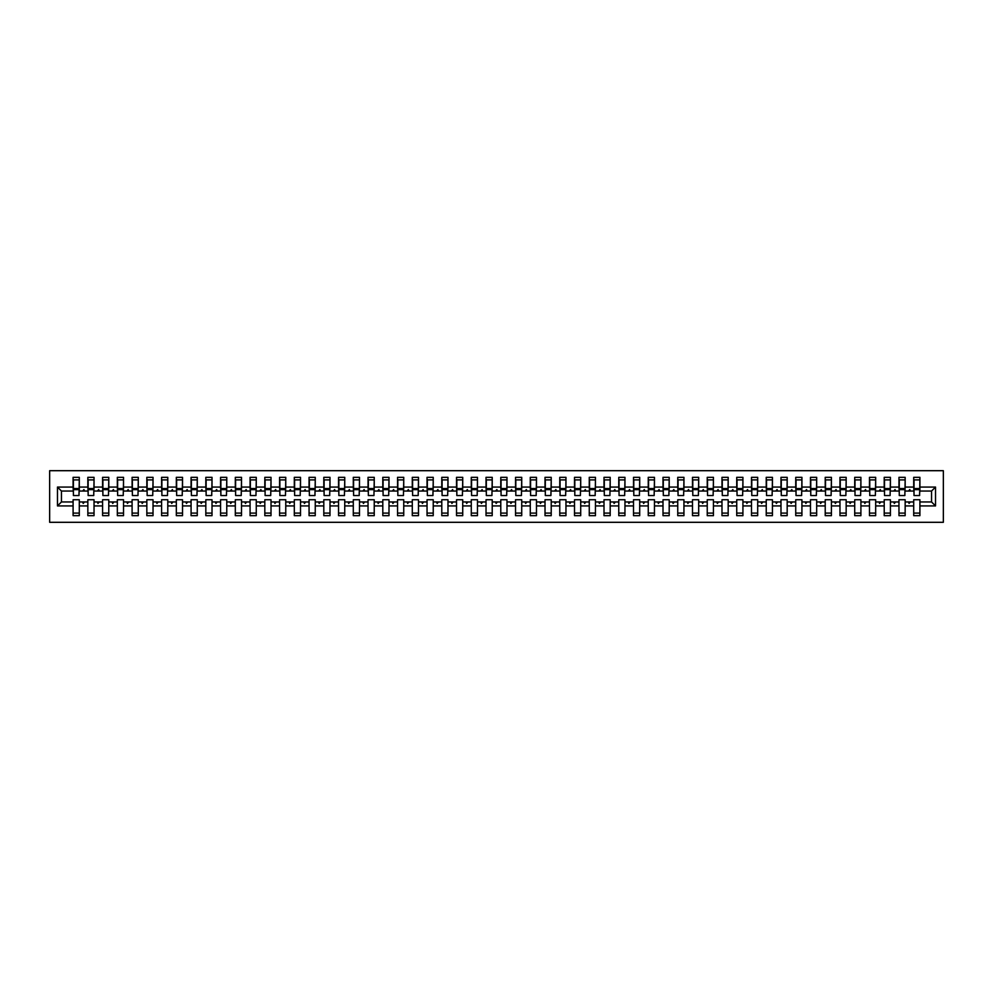 <?xml version="1.0" encoding="UTF-8"?>
<svg xmlns="http://www.w3.org/2000/svg" width="993" height="993" viewBox="0 0 993 993"><rect width="100%" height="100%" fill="white"/><g stroke="black" fill="none" stroke-linecap="round" stroke-linejoin="round"><path stroke-width="1.49" d="M49.65 522.306L943.35 522.306L943.35 470.694L49.65 470.694L49.65 522.306M935.53 505.934L931.558 501.961L931.558 491.038L935.53 487.066L935.53 505.934L919.903 505.934L919.903 499.74L913.709 499.74L913.709 501.961L905.157 501.961L905.157 499.74L898.963 499.74L898.963 501.961L890.411 501.961L890.411 499.74L884.217 499.74L884.217 501.961L875.665 501.961L875.665 499.74L869.471 499.74L869.471 501.961L860.906 501.961L860.906 499.74L854.712 499.74L854.712 501.961L846.16 501.961L846.16 499.74L839.966 499.74L839.966 501.961L831.414 501.961L831.414 499.74L825.22 499.74L825.22 501.961L816.668 501.961L816.668 499.74L810.474 499.74L810.474 501.961L801.922 501.961L801.922 499.74L795.728 499.74L795.728 501.961L787.176 501.961L787.176 499.74L780.982 499.74L780.982 501.961L772.43 501.961L772.43 499.74L766.236 499.74L766.236 501.961L757.684 501.961L757.684 499.74L751.49 499.74L751.49 501.961L742.925 501.961L742.925 499.74L736.732 499.74L736.732 501.961L728.179 501.961L728.179 499.74L721.985 499.74L721.985 501.961L713.433 501.961L713.433 499.74L707.239 499.74L707.239 501.961L698.687 501.961L698.687 499.74L692.493 499.74L692.493 501.961L683.941 501.961L683.941 499.74L677.747 499.74L677.747 501.961L669.195 501.961L669.195 499.74L663.001 499.74L663.001 501.961L654.449 501.961L654.449 499.74L648.255 499.74L648.255 501.961L639.703 501.961L639.703 499.74L633.509 499.74L633.509 501.961L624.957 501.961L624.957 499.74L618.763 499.74L618.763 501.961L610.198 501.961L610.198 499.74L604.005 499.74L604.005 501.961L595.452 501.961L595.452 499.74L589.259 499.74L589.259 501.961L580.706 501.961L580.706 499.74L574.513 499.74L574.513 501.961L565.96 501.961L565.96 499.74L559.767 499.74L559.767 501.961L551.214 501.961L551.214 499.74L545.02 499.74L545.02 501.961L536.468 501.961L536.468 499.74L530.274 499.74L530.274 501.961L521.722 501.961L521.722 499.74L515.528 499.74L515.528 501.961L506.976 501.961L506.976 499.74L500.782 499.74L500.782 501.961L492.218 501.961L492.218 499.74L486.024 499.74L486.024 501.961L477.472 501.961L477.472 499.74L471.278 499.74L471.278 501.961L462.726 501.961L462.726 499.74L456.532 499.74L456.532 501.961L447.98 501.961L447.98 499.74L441.786 499.74L441.786 501.961L433.233 501.961L433.233 499.74L427.04 499.74L427.04 501.961L418.487 501.961L418.487 499.74L412.294 499.74L412.294 501.961L403.741 501.961L403.741 499.74L397.548 499.74L397.548 501.961L388.995 501.961L388.995 499.74L382.801 499.74L382.801 501.961L374.237 501.961L374.237 499.74L368.043 499.74L368.043 501.961L359.491 501.961L359.491 499.74L353.297 499.74L353.297 501.961L344.745 501.961L344.745 499.74L338.551 499.74L338.551 501.961L329.999 501.961L329.999 499.74L323.805 499.74L323.805 501.961L315.253 501.961L315.253 499.74L309.059 499.74L309.059 501.961L300.507 501.961L300.507 499.74L294.313 499.74L294.313 501.961L285.761 501.961L285.761 499.74L279.567 499.74L279.567 501.961L271.015 501.961L271.015 499.74L264.821 499.74L264.821 501.961L256.268 501.961L256.268 499.74L250.075 499.74L250.075 501.961L241.51 501.961L241.51 499.74L235.316 499.74L235.316 501.961L226.764 501.961L226.764 499.74L220.57 499.74L220.57 501.961L212.018 501.961L212.018 499.74L205.824 499.74L205.824 501.961L197.272 501.961L197.272 499.74L191.078 499.74L191.078 501.961L182.526 501.961L182.526 499.74L176.332 499.74L176.332 501.961L167.78 501.961L167.78 499.74L161.586 499.74L161.586 501.961L153.034 501.961L153.034 499.74L146.84 499.74L146.84 501.961L138.288 501.961L138.288 499.74L132.094 499.74L132.094 501.961L123.529 501.961L123.529 499.74L117.335 499.74L117.335 501.961L108.783 501.961L108.783 499.74L102.589 499.74L102.589 501.961L94.037 501.961L94.037 499.74L87.843 499.74L87.843 501.961L79.291 501.961L79.291 515.677L73.097 515.677L73.097 501.961L61.442 501.961L57.47 505.934L57.47 487.066L61.442 491.038L61.442 501.961M919.903 505.934L919.903 515.677L913.709 515.677L913.709 501.961M931.558 491.038L919.903 491.038L919.903 477.323L913.709 477.323L913.709 487.066L905.157 487.066L904.859 493.26M914.007 493.26L913.709 487.066M913.709 505.934L905.157 505.934L905.157 515.677L898.963 515.677L898.963 501.961M905.157 487.066L905.157 477.323L898.963 477.323L898.963 487.066L890.411 487.066L890.113 493.26M899.261 493.26L898.963 487.066M898.963 505.934L890.411 505.934L890.411 515.677L884.217 515.677L884.217 501.961M890.411 487.066L890.411 477.323L884.217 477.323L884.217 487.066L875.665 487.066L875.367 493.26M884.502 493.26L884.217 487.066M884.217 505.934L875.665 505.934L875.665 515.677L869.471 515.677L869.471 501.961M875.665 487.066L875.665 477.323L869.471 477.323L869.471 487.066L860.906 487.066L860.621 493.26M869.756 493.26L869.471 487.066M869.471 505.934L860.906 505.934L860.906 515.677L854.712 515.677L854.712 501.961M860.906 487.066L860.906 477.323L854.712 477.323L854.712 487.066L846.16 487.066L845.875 493.26M855.01 493.26L854.712 487.066M854.712 505.934L846.16 505.934L846.16 515.677L839.966 515.677L839.966 501.961M846.16 487.066L846.16 477.323L839.966 477.323L839.966 487.066L831.414 487.066L831.116 493.26M840.264 493.26L839.966 487.066M839.966 505.934L831.414 505.934L831.414 515.677L825.22 515.677L825.22 501.961M831.414 487.066L831.414 477.323L825.22 477.323L825.22 487.066L816.668 487.066L816.37 493.26M825.518 493.26L825.22 487.066M825.22 505.934L816.668 505.934L816.668 515.677L810.474 515.677L810.474 501.961M816.668 487.066L816.668 477.323L810.474 477.323L810.474 487.066L801.922 487.066L801.624 493.26M810.772 493.26L810.474 487.066M810.474 505.934L801.922 505.934L801.922 515.677L795.728 515.677L795.728 501.961M801.922 487.066L801.922 477.323L795.728 477.323L795.728 487.066L787.176 487.066L786.878 493.26M796.026 493.26L795.728 487.066M795.728 505.934L787.176 505.934L787.176 515.677L780.982 515.677L780.982 501.961M787.176 487.066L787.176 477.323L780.982 477.323L780.982 487.066L772.43 487.066L772.132 493.26M781.28 493.26L780.982 487.066M780.982 505.934L772.43 505.934L772.43 515.677L766.236 515.677L766.236 501.961M772.43 487.066L772.43 477.323L766.236 477.323L766.236 487.066L757.684 487.066L757.386 493.26M766.522 493.26L766.236 487.066M766.236 505.934L757.684 505.934L757.684 515.677L751.49 515.677L751.49 501.961M757.684 487.066L757.684 477.323L751.49 477.323L751.49 487.066L742.925 487.066L742.64 493.26M751.775 493.26L751.49 487.066M751.49 505.934L742.925 505.934L742.925 515.677L736.732 515.677L736.732 501.961M742.925 487.066L742.925 477.323L736.732 477.323L736.732 487.066L728.179 487.066L727.894 493.26M737.029 493.26L736.732 487.066M736.732 505.934L728.179 505.934L728.179 515.677L721.985 515.677L721.985 501.961M728.179 487.066L728.179 477.323L721.985 477.323L721.985 487.066L713.433 487.066L713.135 493.26M722.283 493.26L721.985 487.066M721.985 505.934L713.433 505.934L713.433 515.677L707.239 515.677L707.239 501.961M713.433 487.066L713.433 477.323L707.239 477.323L707.239 487.066L698.687 487.066L698.389 493.26M707.537 493.26L707.239 487.066M707.239 505.934L698.687 505.934L698.687 515.677L692.493 515.677L692.493 501.961M698.687 487.066L698.687 477.323L692.493 477.323L692.493 487.066L683.941 487.066L683.643 493.26M692.791 493.26L692.493 487.066M692.493 505.934L683.941 505.934L683.941 515.677L677.747 515.677L677.747 501.961M683.941 487.066L683.941 477.323L677.747 477.323L677.747 487.066L669.195 487.066L668.897 493.26M678.045 493.26L677.747 487.066M677.747 505.934L669.195 505.934L669.195 515.677L663.001 515.677L663.001 501.961M669.195 487.066L669.195 477.323L663.001 477.323L663.001 487.066L654.449 487.066L654.151 493.26M663.299 493.26L663.001 487.066M663.001 505.934L654.449 505.934L654.449 515.677L648.255 515.677L648.255 501.961M654.449 487.066L654.449 477.323L648.255 477.323L648.255 487.066L639.703 487.066L639.405 493.26M648.553 493.26L648.255 487.066M648.255 505.934L639.703 505.934L639.703 515.677L633.509 515.677L633.509 501.961M639.703 487.066L639.703 477.323L633.509 477.323L633.509 487.066L624.957 487.066L624.659 493.26M633.795 493.26L633.509 487.066M633.509 505.934L624.957 505.934L624.957 515.677L618.763 515.677L618.763 501.961M624.957 487.066L624.957 477.323L618.763 477.323L618.763 487.066L610.198 487.066L609.913 493.26M619.049 493.26L618.763 487.066M618.763 505.934L610.198 505.934L610.198 515.677L604.005 515.677L604.005 501.961M610.198 487.066L610.198 477.323L604.005 477.323L604.005 487.066L595.452 487.066L595.167 493.26M604.303 493.26L604.005 487.066M604.005 505.934L595.452 505.934L595.452 515.677L589.259 515.677L589.259 501.961M595.452 487.066L595.452 477.323L589.259 477.323L589.259 487.066L580.706 487.066L580.409 493.26M589.557 493.26L589.259 487.066M589.259 505.934L580.706 505.934L580.706 515.677L574.513 515.677L574.513 501.961M580.706 487.066L580.706 477.323L574.513 477.323L574.513 487.066L565.96 487.066L565.662 493.26M574.81 493.26L574.513 487.066M574.513 505.934L565.96 505.934L565.96 515.677L559.767 515.677L559.767 501.961M565.96 487.066L565.96 477.323L559.767 477.323L559.767 487.066L551.214 487.066L550.916 493.26M560.064 493.26L559.767 487.066M559.767 505.934L551.214 505.934L551.214 515.677L545.02 515.677L545.02 501.961M551.214 487.066L551.214 477.323L545.02 477.323L545.02 487.066L536.468 487.066L536.17 493.26M545.318 493.26L545.02 487.066M545.02 505.934L536.468 505.934L536.468 515.677L530.274 515.677L530.274 501.961M536.468 487.066L536.468 477.323L530.274 477.323L530.274 487.066L521.722 487.066L521.424 493.26M530.572 493.26L530.274 487.066M530.274 505.934L521.722 505.934L521.722 515.677L515.528 515.677L515.528 501.961M521.722 487.066L521.722 477.323L515.528 477.323L515.528 487.066L506.976 487.066L506.678 493.26M515.814 493.26L515.528 487.066M515.528 505.934L506.976 505.934L506.976 515.677L500.782 515.677L500.782 501.961M506.976 487.066L506.976 477.323L500.782 477.323L500.782 487.066L492.218 487.066L491.932 493.26M501.068 493.26L500.782 487.066M500.782 505.934L492.218 505.934L492.218 515.677L486.024 515.677L486.024 501.961M492.218 487.066L492.218 477.323L486.024 477.323L486.024 487.066L477.472 487.066L477.186 493.26M486.322 493.26L486.024 487.066M486.024 505.934L477.472 505.934L477.472 515.677L471.278 515.677L471.278 501.961M477.472 487.066L477.472 477.323L471.278 477.323L471.278 487.066L462.726 487.066L462.428 493.26M471.576 493.26L471.278 487.066M471.278 505.934L462.726 505.934L462.726 515.677L456.532 515.677L456.532 501.961M462.726 487.066L462.726 477.323L456.532 477.323L456.532 487.066L447.98 487.066L447.682 493.26M456.83 493.26L456.532 487.066M456.532 505.934L447.98 505.934L447.98 515.677L441.786 515.677L441.786 501.961M447.98 487.066L447.98 477.323L441.786 477.323L441.786 487.066L433.233 487.066L432.936 493.26M442.084 493.26L441.786 487.066M441.786 505.934L433.233 505.934L433.233 515.677L427.04 515.677L427.04 501.961M433.233 487.066L433.233 477.323L427.04 477.323L427.04 487.066L418.487 487.066L418.19 493.26M427.338 493.26L427.04 487.066M427.04 505.934L418.487 505.934L418.487 515.677L412.294 515.677L412.294 501.961M418.487 487.066L418.487 477.323L412.294 477.323L412.294 487.066L403.741 487.066L403.443 493.26M412.591 493.26L412.294 487.066M412.294 505.934L403.741 505.934L403.741 515.677L397.548 515.677L397.548 501.961M403.741 487.066L403.741 477.323L397.548 477.323L397.548 487.066L388.995 487.066L388.697 493.26M397.833 493.26L397.548 487.066M397.548 505.934L388.995 505.934L388.995 515.677L382.801 515.677L382.801 501.961M388.995 487.066L388.995 477.323L382.801 477.323L382.801 487.066L374.237 487.066L373.951 493.26M383.087 493.26L382.801 487.066M382.801 505.934L374.237 505.934L374.237 515.677L368.043 515.677L368.043 501.961M374.237 487.066L374.237 477.323L368.043 477.323L368.043 487.066L359.491 487.066L359.205 493.26M368.341 493.26L368.043 487.066M368.043 505.934L359.491 505.934L359.491 515.677L353.297 515.677L353.297 501.961M359.491 487.066L359.491 477.323L353.297 477.323L353.297 487.066L344.745 487.066L344.447 493.26M353.595 493.26L353.297 487.066M353.297 505.934L344.745 505.934L344.745 515.677L338.551 515.677L338.551 501.961M344.745 487.066L344.745 477.323L338.551 477.323L338.551 487.066L329.999 487.066L329.701 493.26M338.849 493.26L338.551 487.066M338.551 505.934L329.999 505.934L329.999 515.677L323.805 515.677L323.805 501.961M329.999 487.066L329.999 477.323L323.805 477.323L323.805 487.066L315.253 487.066L314.955 493.26M324.103 493.26L323.805 487.066M323.805 505.934L315.253 505.934L315.253 515.677L309.059 515.677L309.059 501.961M315.253 487.066L315.253 477.323L309.059 477.323L309.059 487.066L300.507 487.066L300.209 493.26M309.357 493.26L309.059 487.066M309.059 505.934L300.507 505.934L300.507 515.677L294.313 515.677L294.313 501.961M300.507 487.066L300.507 477.323L294.313 477.323L294.313 487.066L285.761 487.066L285.463 493.26M294.611 493.26L294.313 487.066M294.313 505.934L285.761 505.934L285.761 515.677L279.567 515.677L279.567 501.961M285.761 487.066L285.761 477.323L279.567 477.323L279.567 487.066L271.015 487.066L270.717 493.26M279.865 493.26L279.567 487.066M279.567 505.934L271.015 505.934L271.015 515.677L264.821 515.677L264.821 501.961M271.015 487.066L271.015 477.323L264.821 477.323L264.821 487.066L256.268 487.066L255.971 493.26M265.106 493.26L264.821 487.066M264.821 505.934L256.268 505.934L256.268 515.677L250.075 515.677L250.075 501.961M256.268 487.066L256.268 477.323L250.075 477.323L250.075 487.066L241.51 487.066L241.225 493.26M250.36 493.26L250.075 487.066M250.075 505.934L241.51 505.934L241.51 515.677L235.316 515.677L235.316 501.961M241.51 487.066L241.51 477.323L235.316 477.323L235.316 487.066L226.764 487.066L226.478 493.26M235.614 493.26L235.316 487.066M235.316 505.934L226.764 505.934L226.764 515.677L220.57 515.677L220.57 501.961M226.764 487.066L226.764 477.323L220.57 477.323L220.57 487.066L212.018 487.066L211.72 493.26M220.868 493.26L220.57 487.066M220.57 505.934L212.018 505.934L212.018 515.677L205.824 515.677L205.824 501.961M212.018 487.066L212.018 477.323L205.824 477.323L205.824 487.066L197.272 487.066L196.974 493.26M206.122 493.26L205.824 487.066M205.824 505.934L197.272 505.934L197.272 515.677L191.078 515.677L191.078 501.961M197.272 487.066L197.272 477.323L191.078 477.323L191.078 487.066L182.526 487.066L182.228 493.26M191.376 493.26L191.078 487.066M191.078 505.934L182.526 505.934L182.526 515.677L176.332 515.677L176.332 501.961M182.526 487.066L182.526 477.323L176.332 477.323L176.332 487.066L167.78 487.066L167.482 493.26M176.63 493.26L176.332 487.066M176.332 505.934L167.78 505.934L167.78 515.677L161.586 515.677L161.586 501.961M167.78 487.066L167.78 477.323L161.586 477.323L161.586 487.066L153.034 487.066L152.736 493.26M161.884 493.26L161.586 487.066M161.586 505.934L153.034 505.934L153.034 515.677L146.84 515.677L146.84 501.961M153.034 487.066L153.034 477.323L146.84 477.323L146.84 487.066L138.288 487.066L137.99 493.26M147.125 493.26L146.84 487.066M146.84 505.934L138.288 505.934L138.288 515.677L132.094 515.677L132.094 501.961M138.288 487.066L138.288 477.323L132.094 477.323L132.094 487.066L123.529 487.066L123.244 493.26M132.379 493.26L132.094 487.066M132.094 505.934L123.529 505.934L123.529 515.677L117.335 515.677L117.335 501.961M123.529 487.066L123.529 477.323L117.335 477.323L117.335 487.066L108.783 487.066L108.498 493.26M117.633 493.26L117.335 487.066M117.335 505.934L108.783 505.934L108.783 515.677L102.589 515.677L102.589 501.961M108.783 487.066L108.783 477.323L102.589 477.323L102.589 487.066L94.037 487.066L93.739 493.26M102.887 493.26L102.589 487.066M102.589 505.934L94.037 505.934L94.037 515.677L87.843 515.677L87.843 501.961M94.037 487.066L94.037 477.323L87.843 477.323L87.843 487.066L79.291 487.066L79.291 477.323L73.097 477.323L73.097 487.066L57.47 487.066M88.141 493.26L87.843 487.066M79.291 501.961L79.291 499.74L73.097 499.74L73.097 501.961M73.395 493.26L73.097 487.066M919.903 491.038L919.605 493.26M905.157 505.934L905.157 501.961M890.411 505.934L890.411 501.961M875.665 505.934L875.665 501.961M860.906 505.934L860.906 501.961M846.16 505.934L846.16 501.961M831.414 505.934L831.414 501.961M816.668 505.934L816.668 501.961M801.922 505.934L801.922 501.961M787.176 505.934L787.176 501.961M772.43 505.934L772.43 501.961M757.684 505.934L757.684 501.961M742.925 505.934L742.925 501.961M728.179 505.934L728.179 501.961M713.433 505.934L713.433 501.961M698.687 505.934L698.687 501.961M683.941 505.934L683.941 501.961M669.195 505.934L669.195 501.961M654.449 505.934L654.449 501.961M639.703 505.934L639.703 501.961M624.957 505.934L624.957 501.961M610.198 505.934L610.198 501.961M595.452 505.934L595.452 501.961M580.706 505.934L580.706 501.961M565.96 505.934L565.96 501.961M551.214 505.934L551.214 501.961M536.468 505.934L536.468 501.961M521.722 505.934L521.722 501.961M506.976 505.934L506.976 501.961M492.218 505.934L492.218 501.961M477.472 505.934L477.472 501.961M462.726 505.934L462.726 501.961M447.98 505.934L447.98 501.961M433.233 505.934L433.233 501.961M418.487 505.934L418.487 501.961M403.741 505.934L403.741 501.961M388.995 505.934L388.995 501.961M374.237 505.934L374.237 501.961M359.491 505.934L359.491 501.961M344.745 505.934L344.745 501.961M329.999 505.934L329.999 501.961M315.253 505.934L315.253 501.961M300.507 505.934L300.507 501.961M285.761 505.934L285.761 501.961M271.015 505.934L271.015 501.961M256.268 505.934L256.268 501.961M241.51 505.934L241.51 501.961M226.764 505.934L226.764 501.961M212.018 505.934L212.018 501.961M197.272 505.934L197.272 501.961M182.526 505.934L182.526 501.961M167.78 505.934L167.78 501.961M153.034 505.934L153.034 501.961M138.288 505.934L138.288 501.961M123.529 505.934L123.529 501.961M108.783 505.934L108.783 501.961M94.037 505.934L94.037 501.961M935.53 487.066L919.903 487.066M87.843 505.934L79.291 505.934M73.097 505.934L57.47 505.934M908.521 491.038L910.333 491.038L909.799 489.574L908.521 491.038L905.157 491.038M913.709 491.038L910.333 491.038M908.521 501.961L909.067 503.426L910.333 501.961M893.774 491.038L895.587 491.038L895.053 489.574L893.774 491.038L890.411 491.038M898.963 491.038L895.587 491.038M893.774 501.961L894.321 503.426L895.587 501.961M879.028 491.038L880.841 491.038L880.307 489.574L879.028 491.038L875.665 491.038M884.217 491.038L880.841 491.038M879.028 501.961L879.562 503.426L880.841 501.961M864.282 491.038L866.095 491.038L865.561 489.574L864.282 491.038L860.906 491.038M869.471 491.038L866.095 491.038M864.282 501.961L864.816 503.426L866.095 501.961M849.536 491.038L851.349 491.038L850.815 489.574L849.536 491.038L846.16 491.038M854.712 491.038L851.349 491.038M849.536 501.961L850.07 503.426L851.349 501.961M834.79 491.038L836.602 491.038L836.056 489.574L834.79 491.038L831.414 491.038M839.966 491.038L836.602 491.038M834.79 501.961L835.324 503.426L836.602 501.961M820.044 491.038L821.856 491.038L821.31 489.574L820.044 491.038L816.668 491.038M825.22 491.038L821.856 491.038M820.044 501.961L820.578 503.426L821.856 501.961M805.298 491.038L807.098 491.038L806.564 489.574L805.298 491.038L801.922 491.038M810.474 491.038L807.098 491.038M805.298 501.961L805.832 503.426L807.098 501.961M790.54 491.038L792.352 491.038L791.818 489.574L790.54 491.038L787.176 491.038M795.728 491.038L792.352 491.038M790.54 501.961L791.086 503.426L792.352 501.961M775.794 491.038L777.606 491.038L777.072 489.574L775.794 491.038L772.43 491.038M780.982 491.038L777.606 491.038M775.794 501.961L776.34 503.426L777.606 501.961M761.048 491.038L762.86 491.038L762.326 489.574L761.048 491.038L757.684 491.038M766.236 491.038L762.86 491.038M761.048 501.961L761.581 503.426L762.86 501.961M746.302 491.038L748.114 491.038L747.58 489.574L746.302 491.038L742.925 491.038M751.49 491.038L748.114 491.038M746.302 501.961L746.835 503.426L748.114 501.961M731.556 491.038L733.368 491.038L732.834 489.574L731.556 491.038L728.179 491.038M736.732 491.038L733.368 491.038M731.556 501.961L732.089 503.426L733.368 501.961M716.809 491.038L718.622 491.038L718.076 489.574L716.809 491.038L713.433 491.038M721.985 491.038L718.622 491.038M716.809 501.961L717.343 503.426L718.622 501.961M702.063 491.038L703.876 491.038L703.329 489.574L702.063 491.038L698.687 491.038M707.239 491.038L703.876 491.038M702.063 501.961L702.597 503.426L703.876 501.961M687.317 491.038L689.117 491.038L688.583 489.574L687.317 491.038L683.941 491.038M692.493 491.038L689.117 491.038M687.317 501.961L687.851 503.426L689.117 501.961M672.559 491.038L674.371 491.038L673.837 489.574L672.559 491.038L669.195 491.038M677.747 491.038L674.371 491.038M672.559 501.961L673.105 503.426L674.371 501.961M657.813 491.038L659.625 491.038L659.091 489.574L657.813 491.038L654.449 491.038M663.001 491.038L659.625 491.038M657.813 501.961L658.359 503.426L659.625 501.961M643.067 491.038L644.879 491.038L644.345 489.574L643.067 491.038L639.703 491.038M648.255 491.038L644.879 491.038M643.067 501.961L643.601 503.426L644.879 501.961M628.321 491.038L630.133 491.038L629.599 489.574L628.321 491.038L624.957 491.038M633.509 491.038L630.133 491.038M628.321 501.961L628.854 503.426L630.133 501.961M613.575 491.038L615.387 491.038L614.853 489.574L613.575 491.038L610.198 491.038M618.763 491.038L615.387 491.038M613.575 501.961L614.108 503.426L615.387 501.961M598.829 491.038L600.641 491.038L600.107 489.574L598.829 491.038L595.452 491.038M604.005 491.038L600.641 491.038M598.829 501.961L599.362 503.426L600.641 501.961M584.083 491.038L585.895 491.038L585.349 489.574L584.083 491.038L580.706 491.038M589.259 491.038L585.895 491.038M584.083 501.961L584.616 503.426L585.895 501.961M569.337 491.038L571.149 491.038L570.603 489.574L569.337 491.038L565.96 491.038M574.513 491.038L571.149 491.038M569.337 501.961L569.87 503.426L571.149 501.961M554.591 491.038L556.39 491.038L555.857 489.574L554.591 491.038L551.214 491.038M559.767 491.038L556.39 491.038M554.591 501.961L555.124 503.426L556.39 501.961M539.832 491.038L541.644 491.038L541.111 489.574L539.832 491.038L536.468 491.038M545.02 491.038L541.644 491.038M539.832 501.961L540.378 503.426L541.644 501.961M525.086 491.038L526.898 491.038L526.364 489.574L525.086 491.038L521.722 491.038M530.274 491.038L526.898 491.038M525.086 501.961L525.632 503.426L526.898 501.961M510.34 491.038L512.152 491.038L511.618 489.574L510.34 491.038L506.976 491.038M515.528 491.038L512.152 491.038M510.34 501.961L510.874 503.426L512.152 501.961M495.594 491.038L497.406 491.038L496.872 489.574L495.594 491.038L492.218 491.038M500.782 491.038L497.406 491.038M495.594 501.961L496.128 503.426L497.406 501.961M480.848 491.038L482.66 491.038L482.126 489.574L480.848 491.038L477.472 491.038M486.024 491.038L482.66 491.038M480.848 501.961L481.382 503.426L482.66 501.961M466.102 491.038L467.914 491.038L467.368 489.574L466.102 491.038L462.726 491.038M471.278 491.038L467.914 491.038M466.102 501.961L466.636 503.426L467.914 501.961M451.356 491.038L453.168 491.038L452.622 489.574L451.356 491.038L447.98 491.038M456.532 491.038L453.168 491.038M451.356 501.961L451.889 503.426L453.168 501.961M436.61 491.038L438.409 491.038L437.876 489.574L436.61 491.038L433.233 491.038M441.786 491.038L438.409 491.038M436.61 501.961L437.143 503.426L438.409 501.961M421.851 491.038L423.663 491.038L423.13 489.574L421.851 491.038L418.487 491.038M427.04 491.038L423.663 491.038M421.851 501.961L422.397 503.426L423.663 501.961M407.105 491.038L408.917 491.038L408.384 489.574L407.105 491.038L403.741 491.038M412.294 491.038L408.917 491.038M407.105 501.961L407.651 503.426L408.917 501.961M392.359 491.038L394.171 491.038L393.638 489.574L392.359 491.038L388.995 491.038M397.548 491.038L394.171 491.038M392.359 501.961L392.893 503.426L394.171 501.961M377.613 491.038L379.425 491.038L378.892 489.574L377.613 491.038L374.237 491.038M382.801 491.038L379.425 491.038M377.613 501.961L378.147 503.426L379.425 501.961M362.867 491.038L364.679 491.038L364.146 489.574L362.867 491.038L359.491 491.038M368.043 491.038L364.679 491.038M362.867 501.961L363.401 503.426L364.679 501.961M348.121 491.038L349.933 491.038L349.399 489.574L348.121 491.038L344.745 491.038M353.297 491.038L349.933 491.038M348.121 501.961L348.655 503.426L349.933 501.961M333.375 491.038L335.187 491.038L334.641 489.574L333.375 491.038L329.999 491.038M338.551 491.038L335.187 491.038M333.375 501.961L333.909 503.426L335.187 501.961M318.629 491.038L320.441 491.038L319.895 489.574L318.629 491.038L315.253 491.038M323.805 491.038L320.441 491.038M318.629 501.961L319.163 503.426L320.441 501.961M303.883 491.038L305.683 491.038L305.149 489.574L303.883 491.038L300.507 491.038M309.059 491.038L305.683 491.038M303.883 501.961L304.417 503.426L305.683 501.961M289.124 491.038L290.937 491.038L290.403 489.574L289.124 491.038L285.761 491.038M294.313 491.038L290.937 491.038M289.124 501.961L289.671 503.426L290.937 501.961M274.378 491.038L276.191 491.038L275.657 489.574L274.378 491.038L271.015 491.038M279.567 491.038L276.191 491.038M274.378 501.961L274.924 503.426L276.191 501.961M259.632 491.038L261.444 491.038L260.911 489.574L259.632 491.038L256.268 491.038M264.821 491.038L261.444 491.038M259.632 501.961L260.166 503.426L261.444 501.961M244.886 491.038L246.698 491.038L246.165 489.574L244.886 491.038L241.51 491.038M250.075 491.038L246.698 491.038M244.886 501.961L245.42 503.426L246.698 501.961M230.14 491.038L231.952 491.038L231.419 489.574L230.14 491.038L226.764 491.038M235.316 491.038L231.952 491.038M230.14 501.961L230.674 503.426L231.952 501.961M215.394 491.038L217.206 491.038L216.66 489.574L215.394 491.038L212.018 491.038M220.57 491.038L217.206 491.038M215.394 501.961L215.928 503.426L217.206 501.961M200.648 491.038L202.46 491.038L201.914 489.574L200.648 491.038L197.272 491.038M205.824 491.038L202.46 491.038M200.648 501.961L201.182 503.426L202.46 501.961M185.902 491.038L187.702 491.038L187.168 489.574L185.902 491.038L182.526 491.038M191.078 491.038L187.702 491.038M185.902 501.961L186.436 503.426L187.702 501.961M171.144 491.038L172.956 491.038L172.422 489.574L171.144 491.038L167.78 491.038M176.332 491.038L172.956 491.038M171.144 501.961L171.69 503.426L172.956 501.961M156.398 491.038L158.21 491.038L157.676 489.574L156.398 491.038L153.034 491.038M161.586 491.038L158.21 491.038M156.398 501.961L156.944 503.426L158.21 501.961M141.651 491.038L143.464 491.038L142.93 489.574L141.651 491.038L138.288 491.038M146.84 491.038L143.464 491.038M141.651 501.961L142.185 503.426L143.464 501.961M126.905 491.038L128.718 491.038L128.184 489.574L126.905 491.038L123.529 491.038M132.094 491.038L128.718 491.038M126.905 501.961L127.439 503.426L128.718 501.961M112.159 491.038L113.972 491.038L113.438 489.574L112.159 491.038L108.783 491.038M117.335 491.038L113.972 491.038M112.159 501.961L112.693 503.426L113.972 501.961M97.413 491.038L99.226 491.038L98.679 489.574L97.413 491.038L94.037 491.038M102.589 491.038L99.226 491.038M97.413 501.961L97.947 503.426L99.226 501.961M82.667 491.038L84.479 491.038L83.933 489.574L82.667 491.038L79.291 491.038L79.291 487.066M87.843 491.038L84.479 491.038M82.667 501.961L83.201 503.426L84.479 501.961M79.291 491.038L78.993 493.26M73.097 491.038L61.442 491.038M931.558 501.961L919.903 501.961M73.395 489.648L73.395 479.904L79.291 479.904L78.993 495.544L73.395 495.544L73.395 489.648L78.993 489.648M73.097 513.096L79.291 513.096M88.141 489.648L88.141 479.904L94.037 479.904L93.739 495.544L88.141 495.544L88.141 489.648L93.739 489.648M87.843 513.096L94.037 513.096M102.887 489.648L102.887 479.904L108.783 479.904L108.498 495.544L102.887 495.544L102.887 489.648L108.498 489.648M102.589 513.096L108.783 513.096M117.633 489.648L117.633 479.904L123.529 479.904L123.244 495.544L117.633 495.544L117.633 489.648L123.244 489.648M117.335 513.096L123.529 513.096M132.379 489.648L132.379 479.904L138.288 479.904L137.99 495.544L132.379 495.544L132.379 489.648L137.99 489.648M132.094 513.096L138.288 513.096M147.125 489.648L147.125 479.904L153.034 479.904L152.736 495.544L147.125 495.544L147.125 489.648L152.736 489.648M146.84 513.096L153.034 513.096M161.884 489.648L161.884 479.904L167.78 479.904L167.482 495.544L161.884 495.544L161.884 489.648L167.482 489.648M161.586 513.096L167.78 513.096M176.63 489.648L176.63 479.904L182.526 479.904L182.228 495.544L176.63 495.544L176.63 489.648L182.228 489.648M176.332 513.096L182.526 513.096M191.376 489.648L191.376 479.904L197.272 479.904L196.974 495.544L191.376 495.544L191.376 489.648L196.974 489.648M191.078 513.096L197.272 513.096M206.122 489.648L206.122 479.904L212.018 479.904L211.72 495.544L206.122 495.544L206.122 489.648L211.72 489.648M205.824 513.096L212.018 513.096M220.868 489.648L220.868 479.904L226.764 479.904L226.478 495.544L220.868 495.544L220.868 489.648L226.478 489.648M220.57 513.096L226.764 513.096M235.614 489.648L235.614 479.904L241.51 479.904L241.225 495.544L235.614 495.544L235.614 489.648L241.225 489.648M235.316 513.096L241.51 513.096M250.36 489.648L250.36 479.904L256.268 479.904L255.971 495.544L250.36 495.544L250.36 489.648L255.971 489.648M250.075 513.096L256.268 513.096M265.106 489.648L265.106 479.904L271.015 479.904L270.717 495.544L265.106 495.544L265.106 489.648L270.717 489.648M264.821 513.096L271.015 513.096M279.865 489.648L279.865 479.904L285.761 479.904L285.463 495.544L279.865 495.544L279.865 489.648L285.463 489.648M279.567 513.096L285.761 513.096M294.611 489.648L294.611 479.904L300.507 479.904L300.209 495.544L294.611 495.544L294.611 489.648L300.209 489.648M294.313 513.096L300.507 513.096M309.357 489.648L309.357 479.904L315.253 479.904L314.955 495.544L309.357 495.544L309.357 489.648L314.955 489.648M309.059 513.096L315.253 513.096M324.103 489.648L324.103 479.904L329.999 479.904L329.701 495.544L324.103 495.544L324.103 489.648L329.701 489.648M323.805 513.096L329.999 513.096M338.849 489.648L338.849 479.904L344.745 479.904L344.447 495.544L338.849 495.544L338.849 489.648L344.447 489.648M338.551 513.096L344.745 513.096M353.595 489.648L353.595 479.904L359.491 479.904L359.205 495.544L353.595 495.544L353.595 489.648L359.205 489.648M353.297 513.096L359.491 513.096M368.341 489.648L368.341 479.904L374.237 479.904L373.951 495.544L368.341 495.544L368.341 489.648L373.951 489.648M368.043 513.096L374.237 513.096M383.087 489.648L383.087 479.904L388.995 479.904L388.697 495.544L383.087 495.544L383.087 489.648L388.697 489.648M382.801 513.096L388.995 513.096M397.833 489.648L397.833 479.904L403.741 479.904L403.443 495.544L397.833 495.544L397.833 489.648L403.443 489.648M397.548 513.096L403.741 513.096M412.591 489.648L412.591 479.904L418.487 479.904L418.19 495.544L412.591 495.544L412.591 489.648L418.19 489.648M412.294 513.096L418.487 513.096M427.338 489.648L427.338 479.904L433.233 479.904L432.936 495.544L427.338 495.544L427.338 489.648L432.936 489.648M427.04 513.096L433.233 513.096M442.084 489.648L442.084 479.904L447.98 479.904L447.682 495.544L442.084 495.544L442.084 489.648L447.682 489.648M441.786 513.096L447.98 513.096M456.83 489.648L456.83 479.904L462.726 479.904L462.428 495.544L456.83 495.544L456.83 489.648L462.428 489.648M456.532 513.096L462.726 513.096M471.576 489.648L471.576 479.904L477.472 479.904L477.186 495.544L471.576 495.544L471.576 489.648L477.186 489.648M471.278 513.096L477.472 513.096M486.322 489.648L486.322 479.904L492.218 479.904L491.932 495.544L486.322 495.544L486.322 489.648L491.932 489.648M486.024 513.096L492.218 513.096M501.068 489.648L501.068 479.904L506.976 479.904L506.678 495.544L501.068 495.544L501.068 489.648L506.678 489.648M500.782 513.096L506.976 513.096M515.814 489.648L515.814 479.904L521.722 479.904L521.424 495.544L515.814 495.544L515.814 489.648L521.424 489.648M515.528 513.096L521.722 513.096M530.572 489.648L530.572 479.904L536.468 479.904L536.17 495.544L530.572 495.544L530.572 489.648L536.17 489.648M530.274 513.096L536.468 513.096M545.318 489.648L545.318 479.904L551.214 479.904L550.916 495.544L545.318 495.544L545.318 489.648L550.916 489.648M545.02 513.096L551.214 513.096M560.064 489.648L560.064 479.904L565.96 479.904L565.662 495.544L560.064 495.544L560.064 489.648L565.662 489.648M559.767 513.096L565.96 513.096M574.81 489.648L574.81 479.904L580.706 479.904L580.409 495.544L574.81 495.544L574.81 489.648L580.409 489.648M574.513 513.096L580.706 513.096M589.557 489.648L589.557 479.904L595.452 479.904L595.167 495.544L589.557 495.544L589.557 489.648L595.167 489.648M589.259 513.096L595.452 513.096M604.303 489.648L604.303 479.904L610.198 479.904L609.913 495.544L604.303 495.544L604.303 489.648L609.913 489.648M604.005 513.096L610.198 513.096M619.049 489.648L619.049 479.904L624.957 479.904L624.659 495.544L619.049 495.544L619.049 489.648L624.659 489.648M618.763 513.096L624.957 513.096M633.795 489.648L633.795 479.904L639.703 479.904L639.405 495.544L633.795 495.544L633.795 489.648L639.405 489.648M633.509 513.096L639.703 513.096M648.553 489.648L648.553 479.904L654.449 479.904L654.151 495.544L648.553 495.544L648.553 489.648L654.151 489.648M648.255 513.096L654.449 513.096M663.299 489.648L663.299 479.904L669.195 479.904L668.897 495.544L663.299 495.544L663.299 489.648L668.897 489.648M663.001 513.096L669.195 513.096M678.045 489.648L678.045 479.904L683.941 479.904L683.643 495.544L678.045 495.544L678.045 489.648L683.643 489.648M677.747 513.096L683.941 513.096M692.791 489.648L692.791 479.904L698.687 479.904L698.389 495.544L692.791 495.544L692.791 489.648L698.389 489.648M692.493 513.096L698.687 513.096M707.537 489.648L707.537 479.904L713.433 479.904L713.135 495.544L707.537 495.544L707.537 489.648L713.135 489.648M707.239 513.096L713.433 513.096M722.283 489.648L722.283 479.904L728.179 479.904L727.894 495.544L722.283 495.544L722.283 489.648L727.894 489.648M721.985 513.096L728.179 513.096M737.029 489.648L737.029 479.904L742.925 479.904L742.64 495.544L737.029 495.544L737.029 489.648L742.64 489.648M736.732 513.096L742.925 513.096M751.775 489.648L751.775 479.904L757.684 479.904L757.386 495.544L751.775 495.544L751.775 489.648L757.386 489.648M751.49 513.096L757.684 513.096M766.522 489.648L766.522 479.904L772.43 479.904L772.132 495.544L766.522 495.544L766.522 489.648L772.132 489.648M766.236 513.096L772.43 513.096M781.28 489.648L781.28 479.904L787.176 479.904L786.878 495.544L781.28 495.544L781.28 489.648L786.878 489.648M780.982 513.096L787.176 513.096M796.026 489.648L796.026 479.904L801.922 479.904L801.624 495.544L796.026 495.544L796.026 489.648L801.624 489.648M795.728 513.096L801.922 513.096M810.772 489.648L810.772 479.904L816.668 479.904L816.37 495.544L810.772 495.544L810.772 489.648L816.37 489.648M810.474 513.096L816.668 513.096M825.518 489.648L825.518 479.904L831.414 479.904L831.116 495.544L825.518 495.544L825.518 489.648L831.116 489.648M825.22 513.096L831.414 513.096M840.264 489.648L840.264 479.904L846.16 479.904L845.875 495.544L840.264 495.544L840.264 489.648L845.875 489.648M839.966 513.096L846.16 513.096M855.01 489.648L855.01 479.904L860.906 479.904L860.621 495.544L855.01 495.544L855.01 489.648L860.621 489.648M854.712 513.096L860.906 513.096M869.756 489.648L869.756 479.904L875.665 479.904L875.367 495.544L869.756 495.544L869.756 489.648L875.367 489.648M869.471 513.096L875.665 513.096M884.502 489.648L884.502 479.904L890.411 479.904L890.113 495.544L884.502 495.544L884.502 489.648L890.113 489.648M884.217 513.096L890.411 513.096M899.261 489.648L899.261 479.904L905.157 479.904L904.859 495.544L899.261 495.544L899.261 489.648L904.859 489.648M898.963 513.096L905.157 513.096M914.007 489.648L914.007 479.904L919.903 479.904L919.605 495.544L914.007 495.544L914.007 489.648L919.605 489.648M913.709 513.096L919.903 513.096M73.395 488.755L78.993 488.755M88.141 488.755L93.739 488.755M102.887 488.755L108.498 488.755M117.633 488.755L123.244 488.755M132.379 488.755L137.99 488.755M147.125 488.755L152.736 488.755M161.884 488.755L167.482 488.755M176.63 488.755L182.228 488.755M191.376 488.755L196.974 488.755M206.122 488.755L211.72 488.755M220.868 488.755L226.478 488.755M235.614 488.755L241.225 488.755M250.36 488.755L255.971 488.755M265.106 488.755L270.717 488.755M279.865 488.755L285.463 488.755M294.611 488.755L300.209 488.755M309.357 488.755L314.955 488.755M324.103 488.755L329.701 488.755M338.849 488.755L344.447 488.755M353.595 488.755L359.205 488.755M368.341 488.755L373.951 488.755M383.087 488.755L388.697 488.755M397.833 488.755L403.443 488.755M412.591 488.755L418.19 488.755M427.338 488.755L432.936 488.755M442.084 488.755L447.682 488.755M456.83 488.755L462.428 488.755M471.576 488.755L477.186 488.755M486.322 488.755L491.932 488.755M501.068 488.755L506.678 488.755M515.814 488.755L521.424 488.755M530.572 488.755L536.17 488.755M545.318 488.755L550.916 488.755M560.064 488.755L565.662 488.755M574.81 488.755L580.409 488.755M589.557 488.755L595.167 488.755M604.303 488.755L609.913 488.755M619.049 488.755L624.659 488.755M633.795 488.755L639.405 488.755M648.553 488.755L654.151 488.755M663.299 488.755L668.897 488.755M678.045 488.755L683.643 488.755M692.791 488.755L698.389 488.755M707.537 488.755L713.135 488.755M722.283 488.755L727.894 488.755M737.029 488.755L742.64 488.755M751.775 488.755L757.386 488.755M766.522 488.755L772.132 488.755M781.28 488.755L786.878 488.755M796.026 488.755L801.624 488.755M810.772 488.755L816.37 488.755M825.518 488.755L831.116 488.755M840.264 488.755L845.875 488.755M855.01 488.755L860.621 488.755M869.756 488.755L875.367 488.755M884.502 488.755L890.113 488.755M899.261 488.755L904.859 488.755M914.007 488.755L919.605 488.755M73.395 488.531L78.993 488.531M88.141 488.531L93.739 488.531M102.887 488.531L108.498 488.531M117.633 488.531L123.244 488.531M132.379 488.531L137.99 488.531M147.125 488.531L152.736 488.531M161.884 488.531L167.482 488.531M176.63 488.531L182.228 488.531M191.376 488.531L196.974 488.531M206.122 488.531L211.72 488.531M220.868 488.531L226.478 488.531M235.614 488.531L241.225 488.531M250.36 488.531L255.971 488.531M265.106 488.531L270.717 488.531M279.865 488.531L285.463 488.531M294.611 488.531L300.209 488.531M309.357 488.531L314.955 488.531M324.103 488.531L329.701 488.531M338.849 488.531L344.447 488.531M353.595 488.531L359.205 488.531M368.341 488.531L373.951 488.531M383.087 488.531L388.697 488.531M397.833 488.531L403.443 488.531M412.591 488.531L418.19 488.531M427.338 488.531L432.936 488.531M442.084 488.531L447.682 488.531M456.83 488.531L462.428 488.531M471.576 488.531L477.186 488.531M486.322 488.531L491.932 488.531M501.068 488.531L506.678 488.531M515.814 488.531L521.424 488.531M530.572 488.531L536.17 488.531M545.318 488.531L550.916 488.531M560.064 488.531L565.662 488.531M574.81 488.531L580.409 488.531M589.557 488.531L595.167 488.531M604.303 488.531L609.913 488.531M619.049 488.531L624.659 488.531M633.795 488.531L639.405 488.531M648.553 488.531L654.151 488.531M663.299 488.531L668.897 488.531M678.045 488.531L683.643 488.531M692.791 488.531L698.389 488.531M707.537 488.531L713.135 488.531M722.283 488.531L727.894 488.531M737.029 488.531L742.64 488.531M751.775 488.531L757.386 488.531M766.522 488.531L772.132 488.531M781.28 488.531L786.878 488.531M796.026 488.531L801.624 488.531M810.772 488.531L816.37 488.531M825.518 488.531L831.116 488.531M840.264 488.531L845.875 488.531M855.01 488.531L860.621 488.531M869.756 488.531L875.367 488.531M884.502 488.531L890.113 488.531M899.261 488.531L904.859 488.531M914.007 488.531L919.605 488.531"/></g></svg>
